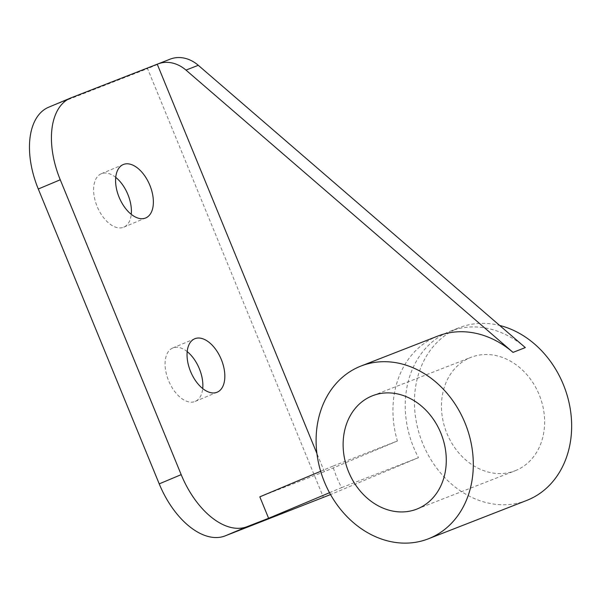 <?xml version="1.0" encoding="UTF-8"?>
<svg xmlns="http://www.w3.org/2000/svg" width="601" height="601" viewBox="0 0 601 601"><rect width="100%" height="100%" fill="white"/><g stroke="black" fill="none" stroke-linecap="round" stroke-linejoin="round"><path stroke-width="0.45" stroke-dasharray="3 2.25" d="M187.196 351.623A28.976 16.49 67.2 0 0 172.757 347.994A28.976 16.49 67.2 0 0 168.603 380.703A28.976 16.49 67.2 0 0 195.19 401.423A28.976 16.49 67.2 0 0 202.71 388.577M115.738 177.378A28.976 16.49 67.2 0 0 101.299 173.749A28.976 16.49 67.2 0 0 97.144 206.466A28.976 16.49 67.2 0 0 123.723 227.186A28.976 16.49 67.2 0 0 131.251 214.332M526.754 500.423A92.719 76.229 68.7 0 1 422.39 442.652A92.719 76.229 68.7 0 1 457.872 328.266A92.719 76.229 68.7 0 1 459.352 327.665A92.719 76.229 68.7 0 1 499.664 325.457M525.304 347.588A92.719 76.229 -111.3 0 0 450.126 331.264A92.719 76.229 -111.3 0 0 448.647 331.857A92.719 76.229 -111.3 0 0 418.484 457.639L330.535 494.563M329.513 492.715L341.646 487.621A92.719 76.229 -111.3 0 1 332.856 466.173L397.396 440.991A92.719 76.229 68.7 0 1 436.356 336.658A92.719 76.229 68.7 0 1 437.836 336.057M516.139 470.335A60.851 50.026 68.7 0 1 515.17 470.733A60.851 50.026 68.7 0 1 446.919 433.411A60.851 50.026 68.7 0 1 469.959 357.753A60.851 50.026 68.7 0 1 470.936 357.355A60.851 50.026 68.7 0 1 539.18 394.677A60.851 50.026 68.7 0 1 516.139 470.335M397.396 440.991L324.352 471.657L259.812 496.839M324.352 471.657L316.922 453.537M48.666 107.218A72.436 41.229 -112.8 0 1 49.222 106.993L147.568 68.627L323.473 497.53M341.646 487.621L418.484 457.639M157.244 64.202L169.535 59.401L147.568 68.627M169.535 59.401A34.768 28.585 68.7 0 1 170.091 59.176M332.856 466.173L320.656 471.297M71.188 97.775L49.222 106.993M172.757 347.994L194.724 338.769M101.299 173.749L123.265 164.531M450.126 331.264L459.352 327.665M416.816 509.1L515.17 470.733M372.582 395.728L470.936 357.355M123.723 227.186L145.697 217.96M195.19 401.423L217.156 392.205"/><path stroke-width="0.9" d="M221.303 359.488A28.976 16.49 67.2 0 0 194.724 338.769A28.976 16.49 67.2 0 0 190.57 371.478A28.976 16.49 67.2 0 0 217.156 392.205A28.976 16.49 67.2 0 0 221.303 359.488M202.71 388.577A28.976 16.49 67.2 0 0 199.337 368.714A28.976 16.49 67.2 0 0 187.196 351.623M149.844 185.251A28.976 16.49 67.2 0 0 123.265 164.531A28.976 16.49 67.2 0 0 119.111 197.241A28.976 16.49 67.2 0 0 145.697 217.96A28.976 16.49 67.2 0 0 149.844 185.251M131.251 214.332A28.976 16.49 67.2 0 0 127.878 194.469A28.976 16.49 67.2 0 0 115.738 177.378M359.518 366.633A92.719 76.229 68.7 0 1 360.998 366.032A92.719 76.229 68.7 0 1 465.362 423.803A92.719 76.229 68.7 0 1 429.88 538.195A92.719 76.229 68.7 0 1 428.4 538.797A92.719 76.229 68.7 0 1 324.044 481.025A92.719 76.229 68.7 0 1 359.518 366.633M499.664 325.457A92.719 76.229 68.7 0 1 570.244 408.853A92.719 76.229 68.7 0 1 528.234 499.822A92.719 76.229 68.7 0 1 526.754 500.423L428.4 538.797M360.998 366.032L437.836 336.057A92.719 76.229 68.7 0 1 513.014 352.389L525.304 347.588L198.285 65.306A34.768 28.585 68.7 0 0 170.091 59.176L157.8 63.976A34.768 28.585 68.7 0 1 185.987 70.099L513.014 352.389M417.793 508.709A60.851 50.026 68.7 0 1 416.816 509.1A60.851 50.026 68.7 0 1 348.572 471.777A60.851 50.026 68.7 0 1 371.613 396.119A60.851 50.026 68.7 0 1 372.582 395.728A60.851 50.026 68.7 0 1 440.833 433.051A60.851 50.026 68.7 0 1 417.793 508.709M316.922 453.537L157.244 64.202A34.768 28.585 68.7 0 1 157.8 63.976M329.513 492.715L268.609 518.28L247.094 526.679A72.436 41.229 -112.8 0 1 181.186 474.647L60.258 179.782A72.436 41.229 -112.8 0 1 70.633 98.001A72.436 41.229 -112.8 0 1 71.188 97.775L157.244 64.202M268.609 518.28L259.812 496.839L320.656 471.297M330.535 494.563L225.127 535.897A72.436 41.229 -112.8 0 1 159.22 483.873L38.291 188.999A72.436 41.229 -112.8 0 1 48.666 107.218L70.633 98.001M247.094 526.679L225.127 535.897M60.258 179.782L38.291 188.999M181.186 474.647L159.22 483.873M185.987 70.099L198.285 65.306"/></g></svg>
